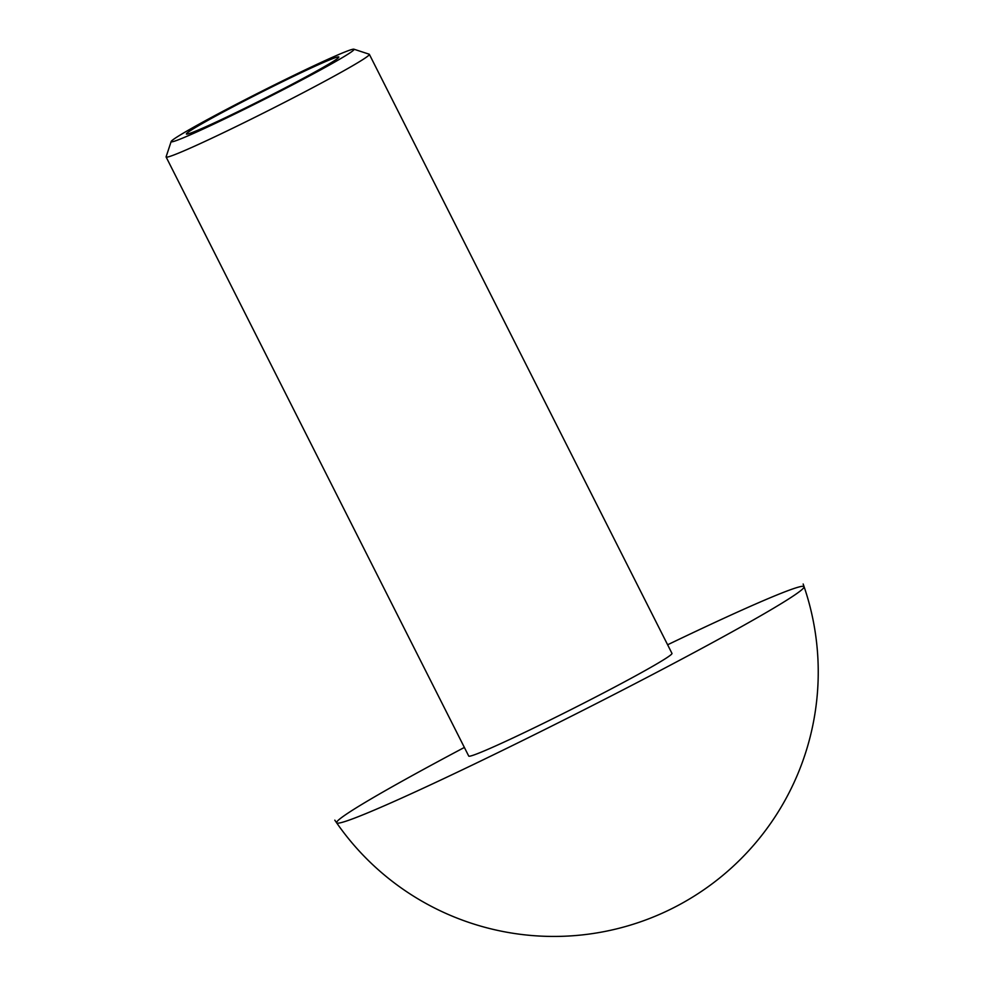 <?xml version="1.0" encoding="UTF-8"?>
<svg xmlns="http://www.w3.org/2000/svg" width="984" height="984" viewBox="0 0 984 984"><rect width="100%" height="100%" fill="white"/><g stroke="black" fill="none" stroke-linecap="round" stroke-linejoin="round"><path stroke-width="1.48" d="M295.987 83.062A102.471 4.194 -26.8 0 0 353.908 49.2A102.471 4.194 -26.8 0 0 260.723 91.77A102.471 4.194 -26.8 0 0 171.155 141.524A102.471 4.194 -26.8 0 0 295.987 83.062M171.155 141.524L166.112 156.788A113.849 4.662 -26.8 0 0 166.112 156.997A113.849 4.662 -26.8 0 0 304.831 91.832A113.849 4.662 -26.8 0 0 369.357 54.329A113.849 4.662 -26.8 0 0 369.184 54.206L353.908 49.2M290.428 85.141A85.387 3.493 -26.8 0 0 338.828 57.011A85.387 3.493 -26.8 0 0 261.031 92.398A85.387 3.493 -26.8 0 0 186.394 134.008A85.387 3.493 -26.8 0 0 290.428 85.141M464.374 747.446A261.855 10.726 -26.8 0 0 336.639 822.833A261.855 10.726 -26.8 0 0 655.651 672.908A261.855 10.726 -26.8 0 0 804.1 586.735A261.855 10.726 -26.8 0 0 667.619 644.778M166.112 156.997L468.728 756.069A113.849 4.662 -26.8 0 0 607.436 690.891A113.849 4.662 -26.8 0 0 671.974 653.401L369.357 54.329M334.806 820.164A264.413 264.413 0 0 0 803.153 583.992"/></g></svg>
